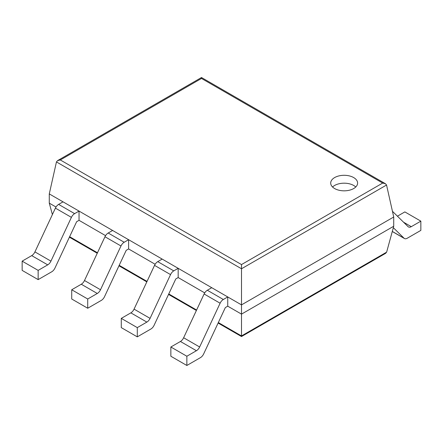 <?xml version="1.0" encoding="UTF-8"?>
<svg xmlns="http://www.w3.org/2000/svg" width="443" height="443" viewBox="0 0 443 443"><rect width="100%" height="100%" fill="white"/><g stroke="black" fill="none" stroke-linecap="round" stroke-linejoin="round"><path stroke-width="0.66" d="M386.551 185.024L393.722 217.004L393.722 226.24L386.634 252.145L385.537 253.385L241.501 336.542L241.501 264.571L60.32 159.962L57.557 160.626L56.449 161.928L241.501 268.768L386.551 185.024L385.443 183.723L382.68 183.064L241.501 264.571M393.722 217.004L241.501 304.884L49.278 193.907L49.278 203.143L52.396 214.55M393.722 226.24L241.501 314.126L227.746 306.179L225.349 307.564L203.669 353.902A5.659 3.267 120 0 1 200.457 357.628L186.857 365.481L186.857 356.238L196.421 350.718A5.659 3.267 120 0 0 199.638 346.991L220.116 303.217A5.659 3.267 -60 0 1 223.327 299.49L227.746 296.943L227.746 306.179M49.278 203.143L56.006 207.031M79.037 220.326L79.037 211.084L63.033 201.847L58.62 204.395A5.659 3.267 -60 0 0 55.403 208.127L34.931 251.895A5.659 3.267 120 0 1 31.713 255.622L22.15 261.143L22.15 270.385L38.153 279.622L51.748 271.775A5.659 3.267 120 0 0 54.965 268.043L76.639 221.71L79.037 220.326L105.572 235.648M128.608 248.944L128.608 239.707L112.605 230.465L108.186 233.012A5.659 3.267 -60 0 0 104.974 236.745L84.497 280.513A5.659 3.267 120 0 1 81.279 284.24L71.722 289.761L71.722 299.003L87.72 308.239L101.32 300.393A5.659 3.267 120 0 0 104.531 296.66L126.205 250.328L128.608 248.944L155.144 264.266M178.175 277.562L178.175 268.325L162.171 259.083L157.758 261.636A5.659 3.267 -60 0 0 154.541 265.363L134.068 309.131A5.659 3.267 120 0 1 130.851 312.858L121.288 318.379L121.288 327.621L137.291 336.857L150.886 329.011A5.659 3.267 120 0 0 154.103 325.284L175.777 278.946L178.175 277.562L204.71 292.884M49.278 193.907L56.449 161.928M385.443 183.723L201.499 77.519L201.499 78.455L382.68 183.064M334.642 188.557A13.456 7.769 0 0 0 349.305 190.241A13.456 7.769 0 0 0 357.606 183.064A13.456 7.769 0 0 0 344.156 175.295A13.456 7.769 0 0 0 330.7 183.064A13.456 7.769 0 0 0 334.642 188.557M355.746 187.007A13.456 7.769 0 0 0 332.56 187.007M397.426 216.19L404.847 211.909L420.85 221.146L411.287 226.666A5.659 3.267 -60 0 1 408.457 226.949A5.659 3.267 -60 0 1 408.069 226.65L392.443 211.289M420.85 221.146L420.85 230.388L407.255 238.234A5.659 3.267 -60 0 1 404.426 238.517A5.659 3.267 -60 0 1 404.038 238.218L393.329 227.691M227.746 296.943L211.743 287.701L207.33 290.254A5.659 3.267 -60 0 0 204.112 293.98L183.635 337.749A5.659 3.267 120 0 1 180.423 341.481L170.86 347.002L186.857 356.238M186.857 365.481L170.86 356.238L170.86 347.002M130.851 312.858L146.854 322.1L137.291 327.621L121.288 318.379M178.175 268.325L173.761 270.872A5.659 3.267 -60 0 0 170.544 274.599L150.072 318.373A5.659 3.267 120 0 1 146.854 322.1M137.291 336.857L137.291 327.621M81.279 284.24L97.283 293.482L87.72 299.003L71.722 289.761M128.608 239.707L124.19 242.255A5.659 3.267 -60 0 0 120.978 245.981L100.5 289.75A5.659 3.267 120 0 1 97.283 293.482M87.72 308.239L87.72 299.003M31.713 255.622L47.717 264.864L38.153 270.385L22.15 261.143M79.037 211.084L74.623 213.637A5.659 3.267 -60 0 0 71.406 217.363L50.934 261.132A5.659 3.267 120 0 1 47.717 264.864M38.153 279.622L38.153 270.385M386.634 252.145L241.501 335.932L218.333 322.559M69.629 236.7L97.471 252.776M119.195 265.318L147.043 281.399M168.766 293.936L196.609 310.017M201.499 78.455L60.32 159.962M403.534 222.192L411.287 226.666M392.299 231.44L404.038 238.218M180.423 341.481L196.421 350.718M183.635 337.749L199.638 346.991M204.112 293.98L220.116 303.217M207.33 290.254L223.327 299.49M134.068 309.131L150.072 318.373M154.541 265.363L170.544 274.599M157.758 261.636L173.761 270.872M84.497 280.513L100.5 289.75M104.974 236.745L120.978 245.981M108.186 233.012L124.19 242.255M34.931 251.895L50.934 261.132M55.403 208.127L71.406 217.363M58.62 204.395L74.623 213.637M69.401 237.182L97.25 253.258M118.973 265.8L146.816 281.875M168.539 294.418L196.387 310.493M218.111 323.036L241.501 336.542M201.499 77.519L57.557 160.626M392.282 231.506L404.426 238.517"/></g></svg>
